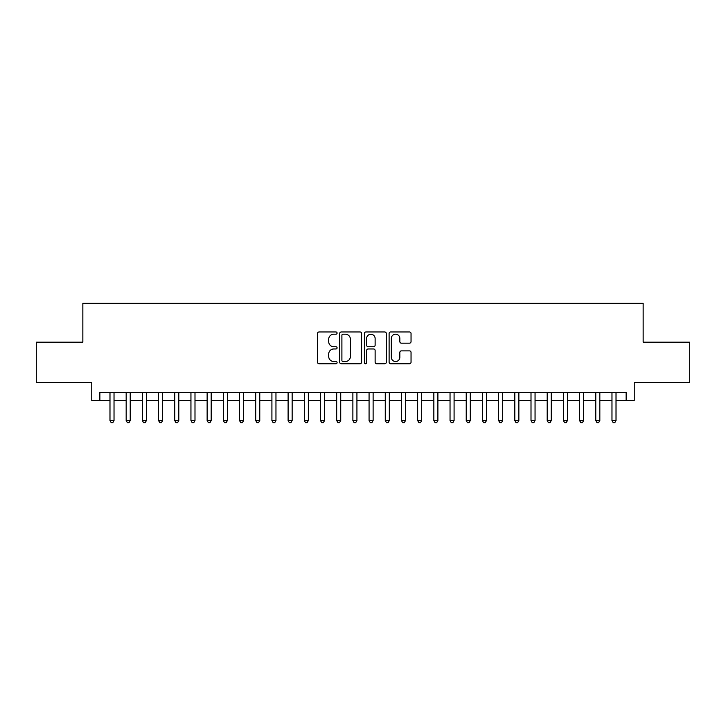 <?xml version="1.0" encoding="UTF-8"?>
<svg xmlns="http://www.w3.org/2000/svg" width="726" height="726" viewBox="0 0 726 726"><rect width="100%" height="100%" fill="white"/><g stroke="black" fill="none" stroke-linecap="round" stroke-linejoin="round"><path stroke-width="1.09" d="M337.091 333.08A1.116 1.116 0 0 0 335.975 331.964L319.086 331.964A1.588 1.588 0 0 0 317.498 333.552L317.498 362.165A1.588 1.588 0 0 0 319.086 363.753L335.975 363.753A1.116 1.116 0 0 0 337.091 362.637A1.116 1.116 0 0 0 335.975 361.53L333.797 361.53A5.082 5.082 0 0 1 328.706 356.439L328.706 354.061A5.082 5.082 0 0 1 333.797 348.97L335.975 348.97A1.116 1.116 0 0 0 337.091 347.863A1.116 1.116 0 0 0 335.975 346.747L333.797 346.747A5.082 5.082 0 0 1 328.706 341.665L328.706 339.278A5.082 5.082 0 0 1 333.797 334.187L335.975 334.187A1.116 1.116 0 0 0 337.091 333.08M409.455 343.171A1.588 1.588 0 0 0 411.043 341.583L411.043 333.552A1.588 1.588 0 0 0 409.455 331.964L390.697 331.964A1.588 1.588 0 0 0 389.109 333.552L389.109 362.165A1.588 1.588 0 0 0 390.697 363.753L409.455 363.753A1.588 1.588 0 0 0 411.043 362.165L411.043 352.473A1.588 1.588 0 0 0 409.455 350.876L401.424 350.876A1.588 1.588 0 0 0 399.835 352.473L399.835 357.274A4.256 4.256 0 0 1 395.588 361.53A4.256 4.256 0 0 1 391.332 357.274L391.332 338.443A4.256 4.256 0 0 1 395.588 334.187A4.256 4.256 0 0 1 399.835 338.443L399.835 341.583A1.588 1.588 0 0 0 401.424 343.171L409.455 343.171M99.861 400.489L99.861 392.394L626.139 392.394L626.139 400.489L634.234 400.489L634.234 382.675L689.7 382.675L689.7 342.191L643.145 342.191L643.145 303.332L82.855 303.332L82.855 342.191L36.3 342.191L36.3 382.675L91.766 382.675L91.766 400.489L109.98 400.489M361.612 333.552A1.588 1.588 0 0 0 360.023 331.964L341.265 331.964A1.588 1.588 0 0 0 339.677 333.552L339.677 362.165A1.588 1.588 0 0 0 341.265 363.753L360.023 363.753A1.588 1.588 0 0 0 361.612 362.165L361.612 333.552M365.977 331.964L384.735 331.964A1.588 1.588 0 0 1 386.323 333.552L386.323 362.165A1.588 1.588 0 0 1 384.735 363.753L376.712 363.753A1.588 1.588 0 0 1 375.124 362.165L375.124 350.558A1.588 1.588 0 0 0 373.527 348.97L368.209 348.97A1.588 1.588 0 0 0 366.612 350.558L366.612 362.637A1.116 1.116 0 0 1 365.505 363.753A1.116 1.116 0 0 1 364.388 362.637L364.388 333.552A1.588 1.588 0 0 1 365.977 331.964M114.027 400.489L126.17 400.489M130.217 400.489L142.369 400.489M146.416 400.489L158.558 400.489M162.606 400.489L174.757 400.489M178.805 400.489L190.947 400.489M194.995 400.489L207.137 400.489M211.184 400.489L223.336 400.489M227.383 400.489L239.526 400.489M243.573 400.489L255.715 400.489M259.772 400.489L271.914 400.489M275.962 400.489L288.104 400.489M292.151 400.489L304.303 400.489M308.35 400.489L320.493 400.489M324.54 400.489L336.683 400.489M340.73 400.489L352.881 400.489M356.929 400.489L369.071 400.489M373.119 400.489L385.27 400.489M389.317 400.489L401.46 400.489M405.507 400.489L417.65 400.489M421.697 400.489L433.849 400.489M437.896 400.489L450.038 400.489M454.086 400.489L466.228 400.489M470.285 400.489L482.427 400.489M486.474 400.489L498.617 400.489M502.664 400.489L514.816 400.489M518.863 400.489L531.005 400.489M535.053 400.489L547.195 400.489M551.243 400.489L563.394 400.489M567.442 400.489L579.584 400.489M583.631 400.489L595.783 400.489M599.83 400.489L611.973 400.489M616.02 400.489L626.139 400.489M343.008 334.187A1.116 1.116 0 0 0 341.901 335.303L341.901 360.414A1.116 1.116 0 0 0 343.008 361.53L345.313 361.53A5.082 5.082 0 0 0 350.404 356.439L350.404 339.278A5.082 5.082 0 0 0 345.313 334.187L343.008 334.187M375.124 338.525A4.256 4.256 0 0 0 370.868 334.269A4.256 4.256 0 0 0 366.612 338.525L366.612 345.159A1.588 1.588 0 0 0 368.209 346.747L373.527 346.747A1.588 1.588 0 0 0 375.124 345.159L375.124 338.525M114.027 392.394L114.027 420.563L109.98 420.563L109.98 392.394M114.027 420.563L112.811 422.668L111.196 422.668L109.98 420.563M130.217 392.394L130.217 420.563L126.17 420.563L126.17 392.394M130.217 420.563L129.01 422.668L127.386 422.668L126.17 420.563M146.416 392.394L146.416 420.563L142.369 420.563L142.369 392.394M146.416 420.563L145.2 422.668L143.585 422.668L142.369 420.563M162.606 392.394L162.606 420.563L158.558 420.563L158.558 392.394M162.606 420.563L161.39 422.668L159.774 422.668L158.558 420.563M178.805 392.394L178.805 420.563L174.757 420.563L174.757 392.394M178.805 420.563L177.589 422.668L175.964 422.668L174.757 420.563M194.995 392.394L194.995 420.563L190.947 420.563L190.947 392.394M194.995 420.563L193.778 422.668L192.163 422.668L190.947 420.563M211.184 392.394L211.184 420.563L207.137 420.563L207.137 392.394M211.184 420.563L209.977 422.668L208.353 422.668L207.137 420.563M227.383 392.394L227.383 420.563L223.336 420.563L223.336 392.394M227.383 420.563L226.167 422.668L224.543 422.668L223.336 420.563M243.573 392.394L243.573 420.563L239.526 420.563L239.526 392.394M243.573 420.563L242.357 422.668L240.742 422.668L239.526 420.563M259.772 392.394L259.772 420.563L255.715 420.563L255.715 392.394M259.772 420.563L258.556 422.668L256.931 422.668L255.715 420.563M275.962 392.394L275.962 420.563L271.914 420.563L271.914 392.394M275.962 420.563L274.746 422.668L273.13 422.668L271.914 420.563M292.151 392.394L292.151 420.563L288.104 420.563L288.104 392.394M292.151 420.563L290.935 422.668L289.32 422.668L288.104 420.563M308.35 392.394L308.35 420.563L304.303 420.563L304.303 392.394M308.35 420.563L307.134 422.668L305.51 422.668L304.303 420.563M324.54 392.394L324.54 420.563L320.493 420.563L320.493 392.394M324.54 420.563L323.324 422.668L321.709 422.668L320.493 420.563M340.73 392.394L340.73 420.563L336.683 420.563L336.683 392.394M340.73 420.563L339.523 422.668L337.899 422.668L336.683 420.563M356.929 392.394L356.929 420.563L352.881 420.563L352.881 392.394M356.929 420.563L355.713 422.668L354.097 422.668L352.881 420.563M373.119 392.394L373.119 420.563L369.071 420.563L369.071 392.394M373.119 420.563L371.903 422.668L370.287 422.668L369.071 420.563M389.317 392.394L389.317 420.563L385.27 420.563L385.27 392.394M389.317 420.563L388.101 422.668L386.477 422.668L385.27 420.563M405.507 392.394L405.507 420.563L401.46 420.563L401.46 392.394M405.507 420.563L404.291 422.668L402.676 422.668L401.46 420.563M421.697 392.394L421.697 420.563L417.65 420.563L417.65 392.394M421.697 420.563L420.49 422.668L418.866 422.668L417.65 420.563M437.896 392.394L437.896 420.563L433.849 420.563L433.849 392.394M437.896 420.563L436.68 422.668L435.065 422.668L433.849 420.563M454.086 392.394L454.086 420.563L450.038 420.563L450.038 392.394M454.086 420.563L452.87 422.668L451.254 422.668L450.038 420.563M470.285 392.394L470.285 420.563L466.228 420.563L466.228 392.394M470.285 420.563L469.069 422.668L467.444 422.668L466.228 420.563M486.474 392.394L486.474 420.563L482.427 420.563L482.427 392.394M486.474 420.563L485.258 422.668L483.643 422.668L482.427 420.563M502.664 392.394L502.664 420.563L498.617 420.563L498.617 392.394M502.664 420.563L501.457 422.668L499.833 422.668L498.617 420.563M518.863 392.394L518.863 420.563L514.816 420.563L514.816 392.394M518.863 420.563L517.647 422.668L516.023 422.668L514.816 420.563M535.053 392.394L535.053 420.563L531.005 420.563L531.005 392.394M535.053 420.563L533.837 422.668L532.222 422.668L531.005 420.563M551.243 392.394L551.243 420.563L547.195 420.563L547.195 392.394M551.243 420.563L550.036 422.668L548.411 422.668L547.195 420.563M567.442 392.394L567.442 420.563L563.394 420.563L563.394 392.394M567.442 420.563L566.226 422.668L564.61 422.668L563.394 420.563M583.631 392.394L583.631 420.563L579.584 420.563L579.584 392.394M583.631 420.563L582.415 422.668L580.8 422.668L579.584 420.563M599.83 392.394L599.83 420.563L595.783 420.563L595.783 392.394M599.83 420.563L598.614 422.668L596.99 422.668L595.783 420.563M616.02 392.394L616.02 420.563L611.973 420.563L611.973 392.394M616.02 420.563L614.804 422.668L613.189 422.668L611.973 420.563"/></g></svg>
